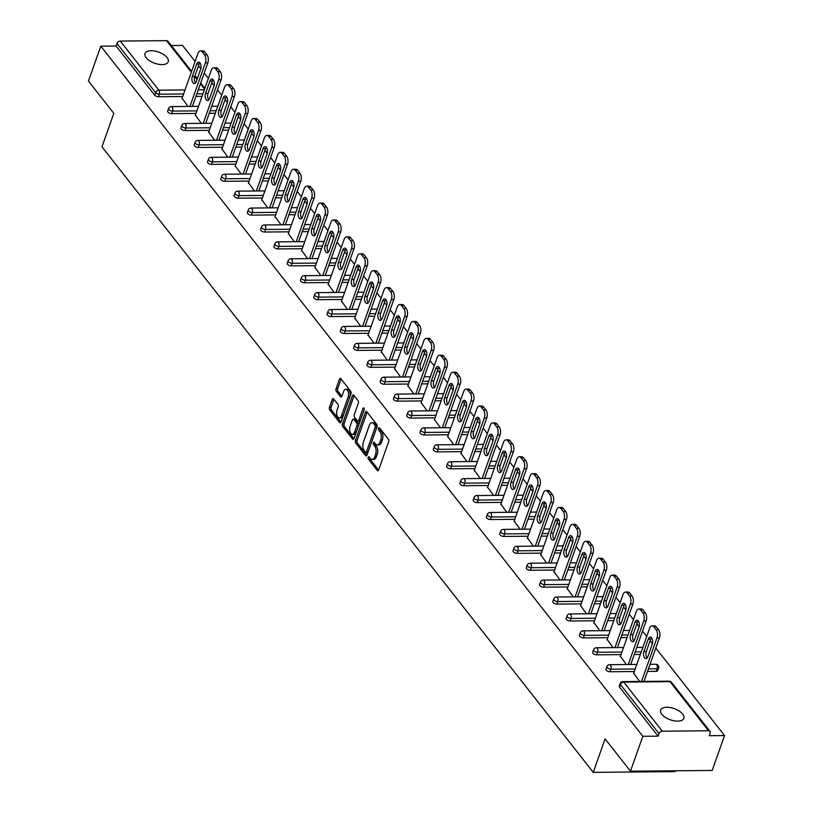 <?xml version="1.0" encoding="UTF-8"?>
<svg xmlns="http://www.w3.org/2000/svg" width="813" height="813" viewBox="0 0 813 813"><rect width="100%" height="100%" fill="white"/><g stroke="black" fill="none" stroke-linecap="round" stroke-linejoin="round"><path stroke-width="1.22" d="M368.187 457.302A1.321 0.701 -90.5 0 0 368.38 459.142L377.262 470.442A1.89 1.006 -90.5 0 0 377.832 470.778A1.89 1.006 -90.5 0 0 378.655 469.944L388.624 441.794A1.89 1.006 -90.5 0 0 388.34 439.162L379.458 427.862A1.321 0.701 -90.5 0 0 379.061 427.628A1.321 0.701 -90.5 0 0 378.492 428.207A1.321 0.701 -90.5 0 0 378.685 430.047L379.834 431.51A6.057 3.211 -90.5 0 1 380.738 439.924L379.905 442.262A6.057 3.211 -90.5 0 1 377.283 444.914A6.057 3.211 -90.5 0 1 375.464 443.868L374.305 442.404A1.321 0.701 -90.5 0 0 373.909 442.17A1.321 0.701 -90.5 0 0 373.34 442.75A1.321 0.701 -90.5 0 0 373.533 444.589L374.681 446.052A6.057 3.211 -90.5 0 1 375.586 454.467L374.752 456.815A6.057 3.211 -90.5 0 1 372.13 459.457A6.057 3.211 -90.5 0 1 370.311 458.41L369.163 456.947A1.321 0.701 -90.5 0 0 368.756 456.723A1.321 0.701 -90.5 0 0 368.187 457.302M369.732 457.678A1.321 0.701 -90.5 0 0 370.017 459.121L378.604 470.066M380.027 428.583A1.321 0.701 -90.5 0 0 380.321 430.036L381.47 431.5L379.834 431.51M374.874 443.126A1.321 0.701 -90.5 0 0 375.169 444.579L376.317 446.042L374.681 446.052M146.157 57.753A12.337 5.925 19.5 0 0 158.444 64.268A12.337 5.925 19.5 0 0 168.24 61.778A12.337 5.925 19.5 0 0 167.082 57.571A12.337 5.925 19.5 0 0 154.785 51.056A12.337 5.925 19.5 0 0 144.988 53.546A12.337 5.925 19.5 0 0 146.157 57.753M661.782 714.281A12.337 5.925 19.5 0 0 674.068 720.796A12.337 5.925 19.5 0 0 683.865 718.306A12.337 5.925 19.5 0 0 682.696 714.099A12.337 5.925 19.5 0 0 670.41 707.584A12.337 5.925 19.5 0 0 660.613 710.074A12.337 5.925 19.5 0 0 661.782 714.281M333.655 398.929A1.89 1.006 -90.5 0 0 333.086 398.594A1.89 1.006 -90.5 0 0 332.263 399.427L329.468 407.323A1.89 1.006 -90.5 0 0 329.753 409.955L339.61 422.506A1.89 1.006 -90.5 0 0 340.18 422.831A1.89 1.006 -90.5 0 0 341.003 422.008L350.972 393.858A1.89 1.006 -90.5 0 0 350.688 391.226L340.83 378.665A1.89 1.006 -90.5 0 0 340.261 378.34A1.89 1.006 -90.5 0 0 339.438 379.173L336.064 388.705A1.89 1.006 -90.5 0 0 336.338 391.338L340.566 396.714A1.89 1.006 -90.5 0 0 341.135 397.039A1.89 1.006 -90.5 0 0 341.958 396.216L343.625 391.48A5.061 2.683 -90.5 0 1 345.82 389.264A5.061 2.683 -90.5 0 1 348.218 391.947A5.061 2.683 -90.5 0 1 348.096 397.171L341.531 415.707A5.061 2.683 -90.5 0 1 339.346 417.923A5.061 2.683 -90.5 0 1 336.948 415.24A5.061 2.683 -90.5 0 1 337.07 410.016L338.157 406.927A1.89 1.006 -90.5 0 0 337.873 404.295L333.655 398.929M708.56 730.785L669.993 681.68L623.744 682.087L662.31 731.202L708.56 730.785A2.886 2.022 141.9 0 1 709.993 731.385A2.886 2.022 141.9 0 1 710.166 733.153L709.261 735.704L724.546 735.562L712.188 770.46L630.471 771.191L605.096 738.885L593.246 772.35L101.971 146.828L113.82 113.363L88.454 81.056L100.812 46.158L642.829 736.293L658.113 736.161L659.008 733.611L620.441 684.505L619.536 687.046L658.113 736.161M630.471 771.191L642.829 736.293M355.464 440.412A1.89 1.006 -90.5 0 0 355.738 443.044L365.606 455.605A1.89 1.006 -90.5 0 0 366.175 455.93A1.89 1.006 -90.5 0 0 366.998 455.097L376.968 426.947A1.89 1.006 -90.5 0 0 376.683 424.315L366.826 411.764A1.89 1.006 -90.5 0 0 366.246 411.439A1.89 1.006 -90.5 0 0 365.433 412.262L355.464 440.412L357.1 440.402A1.89 1.006 -90.5 0 0 357.374 443.034L366.948 455.219M352.608 439.05L342.751 426.5A1.89 1.006 -90.5 0 1 342.466 423.868L352.436 395.718A1.89 1.006 -90.5 0 1 353.259 394.884A1.89 1.006 -90.5 0 1 353.828 395.22L358.045 400.585A1.89 1.006 -90.5 0 1 358.33 403.218L354.285 414.64A1.89 1.006 -90.5 0 0 354.57 417.262L357.364 420.829A1.89 1.006 -90.5 0 0 357.933 421.154A1.89 1.006 -90.5 0 0 358.757 420.331L362.964 408.441A1.321 0.701 -90.5 0 1 363.533 407.862A1.321 0.701 -90.5 0 1 364.163 408.563A1.321 0.701 -90.5 0 1 364.133 409.935L354.001 438.553A1.89 1.006 -90.5 0 1 353.177 439.386A1.89 1.006 -90.5 0 1 352.608 439.05L353.746 439.04M593.246 772.35L674.963 771.618L675.257 770.795M662.31 731.202A2.886 2.022 141.9 0 0 659.008 733.611M100.812 46.158L116.096 46.026L116.991 43.475A2.886 2.022 -38.1 0 1 120.294 41.067L166.543 40.65A2.886 2.022 -38.1 0 1 167.976 41.25L191.614 71.361M171.33 45.528L182.529 45.426L195.12 61.463M198.514 65.782L200.811 68.709M204.215 73.038L208.402 78.373M211.787 82.692L214.093 85.619M217.498 89.948L221.685 95.284M225.069 99.603L227.376 102.529M230.78 106.869L234.967 112.204M238.351 116.513L240.658 119.44M244.063 123.779L248.25 129.115M251.634 133.423L253.941 136.35M257.345 140.69L261.532 146.025M264.916 150.334L267.223 153.271M270.627 157.6L274.814 162.935M278.198 167.244L280.505 170.181M283.91 174.51L288.097 179.846M291.481 184.165L293.788 187.092M297.192 191.421L301.379 196.756M304.763 201.075L307.07 204.002M310.475 208.331L314.661 213.667M318.046 217.986L320.352 220.912M323.757 225.252L327.944 230.587M331.328 234.896L333.635 237.823M337.039 242.162L341.226 247.498M344.61 251.806L346.917 254.743M350.322 259.073L354.509 264.408M357.893 268.717L360.2 271.654M363.604 275.983L367.791 281.318M371.175 285.627L373.482 288.564M376.886 292.893L381.073 298.229M384.458 302.548L386.764 305.475M390.169 309.804L394.356 315.139M397.74 319.458L400.047 322.385M403.451 326.714L407.638 332.05M411.022 336.369L413.329 339.295M416.734 343.635L420.921 348.97M424.305 353.279L426.612 356.206M430.016 360.545L434.203 365.88M437.587 370.189L439.894 373.126M443.298 377.456L447.485 382.791M450.869 387.1L453.176 390.037M456.581 394.366L460.768 399.701M464.152 404.01L466.459 406.947M469.863 411.276L474.05 416.612M477.434 420.931L479.741 423.858M483.146 428.187L487.333 433.522M490.717 437.841L493.024 440.768M496.428 445.097L500.615 450.432M503.999 454.752L506.306 457.678M509.71 462.018L513.897 467.353M517.281 471.662L519.588 474.589M522.983 478.928L527.18 484.263M530.564 488.572L532.871 491.509M536.265 495.839L540.462 501.174M543.846 505.483L546.153 508.42M549.547 512.749L553.744 518.084M557.129 522.393L559.435 525.33M562.83 529.659L567.027 534.995M570.411 539.314L572.718 542.241M576.112 546.57L580.309 551.905M583.693 556.224L586 559.151M589.395 563.48L593.592 568.815M596.976 573.135L599.283 576.061M602.677 580.401L606.874 585.736M610.258 590.045L612.565 592.972M615.959 597.311L620.156 602.646M623.541 606.955L625.847 609.892M629.242 614.221L633.439 619.557M636.823 623.866L639.13 626.803M642.524 631.132L646.721 636.467M650.105 640.776L652.412 643.713M655.806 648.042L724.546 735.562M633.703 673.225L639.658 681.436M202.041 96.351L195.943 96.401M182.712 96.523L158.393 96.737A2.886 1.392 -160.5 0 1 154.663 95.131L155.568 92.58L116.991 43.475M116.096 46.026L154.663 95.131M619.536 687.046A2.886 1.392 -160.5 0 1 619.262 686.06L620.167 683.509A2.886 1.392 -160.5 0 0 620.441 684.505A2.886 2.022 141.9 0 1 623.744 682.087A2.886 1.535 -90.5 0 0 622.87 681.589A2.886 2.886 0 0 0 620.167 683.509M171.675 113.647A2.886 1.392 -160.5 0 1 167.945 112.042A2.886 1.392 -160.5 0 1 167.671 111.056L168.576 108.505A2.886 1.392 -160.5 0 0 168.85 109.501A2.886 1.392 19.5 0 0 172.58 111.096L171.675 113.647L195.994 113.434M215.323 113.261L209.226 113.312M184.958 130.558A2.886 1.392 -160.5 0 1 181.228 128.962A2.886 1.392 -160.5 0 1 180.953 127.966L181.858 125.426A2.886 1.392 -160.5 0 0 182.132 126.411A2.886 1.392 19.5 0 0 185.862 128.017L184.958 130.558L209.276 130.344M228.605 130.171L222.508 130.222M198.24 147.478A2.886 1.392 -160.5 0 1 194.51 145.873A2.886 1.392 -160.5 0 1 194.236 144.887L195.14 142.336A2.886 1.392 -160.5 0 0 195.415 143.322A2.886 1.392 19.5 0 0 199.144 144.927L198.24 147.478L222.559 147.255M241.888 147.082L235.79 147.143M211.522 164.389A2.886 1.392 -160.5 0 1 207.793 162.783A2.886 1.392 -160.5 0 1 207.518 161.797L208.423 159.246A2.886 1.392 -160.5 0 0 208.697 160.232A2.886 1.392 19.5 0 0 212.427 161.838L211.522 164.389L235.841 164.165M255.17 163.992L249.073 164.053M224.805 181.299A2.886 1.392 -160.5 0 1 221.075 179.693A2.886 1.392 -160.5 0 1 220.801 178.708L221.705 176.157A2.886 1.392 -160.5 0 0 221.979 177.143A2.886 1.392 19.5 0 0 225.699 178.748L224.805 181.299L249.124 181.086M268.453 180.913L262.355 180.964M238.087 198.209A2.886 1.392 -160.5 0 1 234.357 196.604A2.886 1.392 -160.5 0 1 234.083 195.618L234.987 193.067A2.886 1.392 -160.5 0 0 235.262 194.053A2.886 1.392 19.5 0 0 238.981 195.659L238.087 198.209L262.406 197.996M281.735 197.823L275.637 197.874M251.369 215.12A2.886 1.392 -160.5 0 1 247.64 213.514A2.886 1.392 -160.5 0 1 247.365 212.528L248.27 209.978A2.886 1.392 -160.5 0 0 248.544 210.963A2.886 1.392 19.5 0 0 252.264 212.569L251.369 215.12L275.678 214.906M295.017 214.734L288.92 214.784M264.652 232.03A2.886 1.392 -160.5 0 1 260.922 230.425A2.886 1.392 -160.5 0 1 260.648 229.439L261.552 226.888A2.886 1.392 -160.5 0 0 261.827 227.884A2.886 1.392 19.5 0 0 265.546 229.479L264.652 232.03L288.961 231.817M308.3 231.644L302.202 231.695M277.934 248.941A2.886 1.392 -160.5 0 1 274.205 247.345A2.886 1.392 -160.5 0 1 273.93 246.359L274.835 243.809A2.886 1.392 -160.5 0 0 275.109 244.794A2.886 1.392 19.5 0 0 278.829 246.4L277.934 248.941L302.243 248.727M321.582 248.554L315.485 248.605M291.217 265.861A2.886 1.392 -160.5 0 1 287.487 264.255A2.886 1.392 -160.5 0 1 287.213 263.27L288.117 260.719A2.886 1.392 -160.5 0 0 288.391 261.705A2.886 1.392 19.5 0 0 292.111 263.31L291.217 265.861L315.525 265.638M334.865 265.465L328.767 265.526M304.499 282.772A2.886 1.392 -160.5 0 1 300.769 281.166A2.886 1.392 -160.5 0 1 300.495 280.18L301.399 277.629A2.886 1.392 -160.5 0 0 301.664 278.615A2.886 1.392 19.5 0 0 305.393 280.221L304.499 282.772L328.808 282.548M348.147 282.375L342.049 282.436M317.781 299.682A2.886 1.392 -160.5 0 1 314.052 298.076A2.886 1.392 -160.5 0 1 313.777 297.091L314.682 294.54A2.886 1.392 -160.5 0 0 314.946 295.526A2.886 1.392 19.5 0 0 318.676 297.131L317.781 299.682L342.09 299.469M361.429 299.296L355.332 299.347M331.064 316.592A2.886 1.392 -160.5 0 1 327.334 314.987A2.886 1.392 -160.5 0 1 327.06 314.001L327.964 311.45A2.886 1.392 -160.5 0 0 328.228 312.436A2.886 1.392 19.5 0 0 331.958 314.042L331.064 316.592L355.372 316.379M374.712 316.206L368.614 316.257M344.346 333.503A2.886 1.392 -160.5 0 1 340.617 331.897A2.886 1.392 -160.5 0 1 340.342 330.911L341.247 328.361A2.886 1.392 -160.5 0 0 341.511 329.346A2.886 1.392 19.5 0 0 345.24 330.952L344.346 333.503L368.655 333.289M387.994 333.117L381.897 333.167M357.629 350.413A2.886 1.392 -160.5 0 1 353.899 348.807A2.886 1.392 -160.5 0 1 353.625 347.822L354.529 345.271A2.886 1.392 -160.5 0 0 354.793 346.267A2.886 1.392 19.5 0 0 358.523 347.862L357.629 350.413L381.937 350.2M401.276 350.027L395.179 350.078M370.901 367.324A2.886 1.392 -160.5 0 1 367.181 365.728A2.886 1.392 -160.5 0 1 366.907 364.742L367.801 362.192A2.886 1.392 -160.5 0 0 368.076 363.177A2.886 1.392 19.5 0 0 371.805 364.783L370.901 367.324L395.22 367.11M414.559 366.937L408.461 366.988M384.183 384.244A2.886 1.392 -160.5 0 1 380.464 382.638A2.886 1.392 -160.5 0 1 380.189 381.653L381.084 379.102A2.886 1.392 -160.5 0 0 381.358 380.088A2.886 1.392 19.5 0 0 385.088 381.693L384.183 384.244L408.502 384.021M427.841 383.848L421.734 383.909M397.466 401.155A2.886 1.392 -160.5 0 1 393.746 399.549A2.886 1.392 -160.5 0 1 393.472 398.563L394.366 396.012A2.886 1.392 -160.5 0 0 394.64 396.998A2.886 1.392 19.5 0 0 398.37 398.604L397.466 401.155L421.784 400.931M441.124 400.758L435.016 400.819M410.748 418.065A2.886 1.392 -160.5 0 1 407.028 416.459A2.886 1.392 -160.5 0 1 406.754 415.473L407.648 412.923A2.886 1.392 -160.5 0 0 407.923 413.908A2.886 1.392 19.5 0 0 411.652 415.514L410.748 418.065L435.067 417.852M454.406 417.679L448.298 417.73M424.03 434.975A2.886 1.392 -160.5 0 1 420.311 433.37A2.886 1.392 -160.5 0 1 420.036 432.384L420.931 429.833A2.886 1.392 -160.5 0 0 421.205 430.819A2.886 1.392 19.5 0 0 424.935 432.425L424.03 434.975L448.349 434.762M467.688 434.589L461.581 434.64M437.313 451.886A2.886 1.392 -160.5 0 1 433.593 450.28A2.886 1.392 -160.5 0 1 433.319 449.294L434.213 446.744A2.886 1.392 -160.5 0 0 434.488 447.729A2.886 1.392 19.5 0 0 438.217 449.335L437.313 451.886L461.632 451.672M480.971 451.5L474.863 451.55M450.595 468.796A2.886 1.392 -160.5 0 1 446.865 467.201A2.886 1.392 -160.5 0 1 446.601 466.205L447.496 463.664A2.886 1.392 -160.5 0 0 447.77 464.65A2.886 1.392 19.5 0 0 451.5 466.245L450.595 468.796L474.914 468.583M494.253 468.41L488.146 468.461M463.877 485.717A2.886 1.392 -160.5 0 1 460.148 484.111A2.886 1.392 -160.5 0 1 459.884 483.125L460.778 480.574A2.886 1.392 -160.5 0 0 461.052 481.56A2.886 1.392 19.5 0 0 464.782 483.166L463.877 485.717L488.196 485.493M507.536 485.32L501.428 485.381M477.16 502.627A2.886 1.392 -160.5 0 1 473.43 501.021A2.886 1.392 -160.5 0 1 473.166 500.036L474.06 497.485A2.886 1.392 -160.5 0 0 474.335 498.471A2.886 1.392 19.5 0 0 478.064 500.076L477.16 502.627L501.479 502.404M520.818 502.231L514.71 502.292M490.442 519.537A2.886 1.392 -160.5 0 1 486.713 517.932A2.886 1.392 -160.5 0 1 486.448 516.946L487.343 514.395A2.886 1.392 -160.5 0 0 487.617 515.381A2.886 1.392 19.5 0 0 491.347 516.987L490.442 519.537L514.761 519.314M534.1 519.141L527.993 519.202M503.725 536.448A2.886 1.392 -160.5 0 1 499.995 534.842A2.886 1.392 -160.5 0 1 499.731 533.856L500.625 531.306A2.886 1.392 -160.5 0 0 500.899 532.291A2.886 1.392 19.5 0 0 504.629 533.897L503.725 536.448L528.044 536.234M547.383 536.062L541.275 536.113M517.007 553.358A2.886 1.392 -160.5 0 1 513.277 551.753A2.886 1.392 -160.5 0 1 513.003 550.767L513.907 548.216A2.886 1.392 -160.5 0 0 514.182 549.202A2.886 1.392 19.5 0 0 517.911 550.808L517.007 553.358L541.326 553.145M560.665 552.972L554.557 553.023M530.289 570.269A2.886 1.392 -160.5 0 1 526.56 568.663A2.886 1.392 -160.5 0 1 526.285 567.677L527.19 565.126A2.886 1.392 -160.5 0 0 527.464 566.112A2.886 1.392 19.5 0 0 531.194 567.718L530.289 570.269L554.608 570.055M573.937 569.883L567.84 569.933M543.572 587.179A2.886 1.392 -160.5 0 1 539.842 585.584A2.886 1.392 -160.5 0 1 539.568 584.588L540.472 582.047A2.886 1.392 -160.5 0 0 540.747 583.033A2.886 1.392 19.5 0 0 544.476 584.638L543.572 587.179L567.891 586.966M587.22 586.793L581.122 586.844M556.854 604.1A2.886 1.392 -160.5 0 1 553.125 602.494A2.886 1.392 -160.5 0 1 552.85 601.508L553.755 598.957A2.886 1.392 -160.5 0 0 554.029 599.943A2.886 1.392 19.5 0 0 557.759 601.549L556.854 604.1L581.173 603.876M600.502 603.703L594.405 603.764M570.137 621.01A2.886 1.392 -160.5 0 1 566.407 619.404A2.886 1.392 -160.5 0 1 566.133 618.419L567.037 615.868A2.886 1.392 -160.5 0 0 567.311 616.854A2.886 1.392 19.5 0 0 571.041 618.459L570.137 621.01L594.455 620.786M613.785 620.614L607.687 620.675M583.419 637.92A2.886 1.392 -160.5 0 1 579.689 636.315A2.886 1.392 -160.5 0 1 579.415 635.329L580.319 632.778A2.886 1.392 -160.5 0 0 580.594 633.764A2.886 1.392 19.5 0 0 584.323 635.37L583.419 637.92L607.738 637.697M627.067 637.524L620.969 637.585M596.701 654.831A2.886 1.392 -160.5 0 1 592.972 653.225A2.886 1.392 -160.5 0 1 592.697 652.239L593.602 649.689A2.886 1.392 -160.5 0 0 593.876 650.674A2.886 1.392 19.5 0 0 597.606 652.28L596.701 654.831L621.02 654.617M640.349 654.445L634.252 654.495M609.984 671.741A2.886 1.392 -160.5 0 1 606.254 670.136A2.886 1.392 -160.5 0 1 605.98 669.15L606.884 666.599A2.886 1.392 -160.5 0 0 607.159 667.585A2.886 1.392 19.5 0 0 610.888 669.19L609.984 671.741L634.303 671.528M656.243 671.325L657.138 668.784A2.886 1.392 -160.5 0 0 658.591 668.123L657.687 670.664A2.886 1.392 -160.5 0 1 656.243 671.325L647.534 671.406M620.421 656.315L626.376 664.526M607.138 639.394L613.093 647.615M593.856 622.484L599.811 630.705M580.573 605.573L586.529 613.795M567.291 588.663L573.246 596.874M554.009 571.752L559.964 579.964M540.726 554.842L546.682 563.053M527.444 537.932L533.399 546.143M514.162 521.011L520.117 529.233M500.879 504.101L506.834 512.322M487.597 487.19L493.552 495.412M474.314 470.28L480.27 478.491M461.032 453.369L466.987 461.581M447.75 436.459L453.705 444.67M434.467 419.549L440.422 427.76M421.185 402.628L427.14 410.85M407.902 385.718L413.858 393.939M394.62 368.807L400.575 377.029M381.338 351.897L387.293 360.108M368.055 334.986L374.01 343.198M354.773 318.076L360.728 326.287M341.49 301.166L347.446 309.377M328.208 284.245L334.163 292.467M314.926 267.335L320.881 275.556M301.643 250.424L307.599 258.646M288.361 233.514L294.316 241.725M275.079 216.604L281.034 224.815M261.796 199.693L267.751 207.904M248.514 182.783L254.469 190.994M235.231 165.862L241.187 174.084M221.949 148.952L227.904 157.173M208.667 132.041L214.622 140.253M195.384 115.131L201.339 123.342M182.102 98.221L188.057 106.432M372.13 459.457L373.767 459.447A6.057 3.211 -90.5 0 0 376.389 456.794L374.752 456.815M376.317 446.042A6.057 3.211 -90.5 0 1 377.222 454.457L376.389 456.794M377.283 444.914L378.919 444.904A6.057 3.211 -90.5 0 0 381.541 442.252L379.905 442.262M381.47 431.5A6.057 3.211 -90.5 0 1 382.374 439.904L381.541 442.252M367.11 412.13A1.89 1.006 -90.5 0 0 367.07 412.252L357.1 440.402M365.464 452.241A1.321 0.701 -90.5 0 0 365.86 452.475A1.321 0.701 -90.5 0 0 366.429 451.896L375.189 427.181A1.321 0.701 -90.5 0 0 374.986 425.341L373.777 423.797A6.057 3.211 -90.5 0 0 371.948 422.75A6.057 3.211 -90.5 0 0 369.326 425.392L363.35 442.292A6.057 3.211 -90.5 0 0 364.244 450.697L365.464 452.241M367.1 452.231A1.321 0.701 -90.5 0 0 367.496 452.455A1.321 0.701 -90.5 0 0 368.065 451.876L366.429 451.896M371.948 422.75L373.584 422.73A6.057 3.211 -90.5 0 1 375.413 423.776L376.622 425.321A1.321 0.701 -90.5 0 1 376.815 427.16L368.065 451.876M353.95 438.674L344.387 426.479L342.751 426.5M354.112 395.585A1.89 1.006 -90.5 0 0 354.072 395.697L344.102 423.858A1.89 1.006 -90.5 0 0 344.387 426.479M357.933 421.154L359.57 421.144A1.89 1.006 -90.5 0 0 360.393 420.311L364.244 409.437M350.088 426.479A5.061 2.683 -90.5 0 0 349.976 431.703A5.061 2.683 -90.5 0 0 352.364 434.386A5.061 2.683 -90.5 0 0 354.559 432.181L356.877 425.646A1.89 1.006 -90.5 0 0 356.592 423.014L353.787 419.457A1.89 1.006 -90.5 0 0 353.218 419.122A1.89 1.006 -90.5 0 0 352.405 419.955L350.088 426.479M352.364 434.386L354.001 434.376A5.061 2.683 -90.5 0 0 356.196 432.16L354.559 432.181M353.218 419.122L354.854 419.112A1.89 1.006 -90.5 0 1 355.423 419.437L358.228 423.004A1.89 1.006 -90.5 0 1 358.503 425.636L356.196 432.16M339.346 417.923L340.982 417.912A5.061 2.683 -90.5 0 0 343.167 415.697L341.531 415.707M345.82 389.264L347.456 389.254A5.061 2.683 -90.5 0 1 349.854 391.937A5.061 2.683 -90.5 0 1 349.732 397.161L343.167 415.697M341.114 379.041A1.89 1.006 -90.5 0 0 341.074 379.153L337.7 388.695A1.89 1.006 -90.5 0 0 337.974 391.327L341.907 396.327M333.95 399.295A1.89 1.006 -90.5 0 0 333.899 399.407L331.104 407.313A1.89 1.006 -90.5 0 0 331.389 409.935L340.962 422.12M658.571 629.78L656.274 626.853L653.825 626.874L656.121 629.801L658.571 629.78A5.782 3.069 89.5 0 1 659.434 637.819L643.998 681.396M653.825 626.874A5.782 3.069 -90.5 0 0 652.077 625.878L654.526 625.858A5.782 3.069 89.5 0 1 656.274 626.853M647.118 657.961A4.532 2.398 89.5 0 1 646.305 651.508L650.705 639.079A4.532 2.398 89.5 0 1 651.447 637.738M659.434 637.819L656.985 637.839L641.548 681.416M656.985 637.839A5.782 3.069 -90.5 0 0 656.121 629.801M652.077 625.878A5.782 3.069 -90.5 0 0 649.577 628.408L633.551 673.662M647.859 656.619A4.532 2.398 89.5 0 1 645.898 658.601A4.532 2.398 89.5 0 1 643.754 656.203A4.532 2.398 89.5 0 1 643.855 651.528L648.256 639.099A4.532 2.398 89.5 0 1 650.217 637.118A4.532 2.398 89.5 0 1 652.361 639.516A4.532 2.398 89.5 0 1 652.26 644.191L647.859 656.619M645.288 612.87L642.992 609.943L640.542 609.963L642.839 612.89L645.288 612.87A5.782 3.069 89.5 0 1 646.152 620.908L630.715 664.485M640.542 609.963A5.782 3.069 -90.5 0 0 638.794 608.967L641.244 608.947A5.782 3.069 89.5 0 1 642.992 609.943M633.835 641.051A4.532 2.398 89.5 0 1 633.022 634.597L637.422 622.169A4.532 2.398 89.5 0 1 638.164 620.827M646.152 620.908L643.703 620.929L628.266 664.506M643.703 620.929A5.782 3.069 -90.5 0 0 642.839 612.89M638.794 608.967A5.782 3.069 -90.5 0 0 636.294 611.498L620.268 656.752M634.577 639.709A4.532 2.398 89.5 0 1 632.616 641.691A4.532 2.398 89.5 0 1 630.471 639.292A4.532 2.398 89.5 0 1 630.573 634.618L634.973 622.189A4.532 2.398 89.5 0 1 636.935 620.207A4.532 2.398 89.5 0 1 639.079 622.606A4.532 2.398 89.5 0 1 638.977 627.28L634.577 639.709M632.006 595.959L629.709 593.033L627.26 593.053L629.557 595.98L632.006 595.959A5.782 3.069 89.5 0 1 632.87 603.988L617.433 647.575M627.26 593.053A5.782 3.069 -90.5 0 0 625.512 592.057L627.961 592.027A5.782 3.069 89.5 0 1 629.709 593.033M620.553 624.14A4.532 2.398 89.5 0 1 619.74 617.687L624.14 605.258A4.532 2.398 89.5 0 1 624.882 603.917M632.87 603.988L630.421 604.018L614.984 647.595M630.421 604.018A5.782 3.069 -90.5 0 0 629.557 595.98M625.512 592.057A5.782 3.069 -90.5 0 0 623.012 594.577L606.986 639.841M621.295 622.799A4.532 2.398 89.5 0 1 619.333 624.78A4.532 2.398 89.5 0 1 617.189 622.382A4.532 2.398 89.5 0 1 617.291 617.707L621.691 605.279A4.532 2.398 89.5 0 1 623.652 603.297A4.532 2.398 89.5 0 1 625.797 605.695A4.532 2.398 89.5 0 1 625.695 610.37L621.295 622.799M618.723 579.049L616.427 576.122L613.978 576.143L616.274 579.069L618.723 579.049A5.782 3.069 89.5 0 1 619.587 587.077L604.15 630.664M613.978 576.143A5.782 3.069 -90.5 0 0 612.23 575.137L614.679 575.116A5.782 3.069 89.5 0 1 616.427 576.122M607.27 607.22A4.532 2.398 89.5 0 1 606.457 600.766L610.858 588.338A4.532 2.398 89.5 0 1 611.6 587.006M619.587 587.077L617.138 587.098L601.701 630.685M617.138 587.098A5.782 3.069 -90.5 0 0 616.274 579.069M612.23 575.137A5.782 3.069 -90.5 0 0 609.73 577.667L593.703 622.921M608.012 605.888A4.532 2.398 89.5 0 1 606.051 607.87A4.532 2.398 89.5 0 1 603.907 605.472A4.532 2.398 89.5 0 1 604.008 600.797L608.409 588.368A4.532 2.398 89.5 0 1 610.37 586.386A4.532 2.398 89.5 0 1 612.514 588.785A4.532 2.398 89.5 0 1 612.413 593.46L608.012 605.888M605.441 562.139L603.144 559.212L600.695 559.232L602.992 562.159L605.441 562.139A5.782 3.069 89.5 0 1 606.305 570.167L590.868 613.754M600.695 559.232A5.782 3.069 -90.5 0 0 598.947 558.226L601.396 558.206A5.782 3.069 89.5 0 1 603.144 559.212M593.988 590.309A4.532 2.398 89.5 0 1 593.175 583.856L597.575 571.427A4.532 2.398 89.5 0 1 598.317 570.096M606.305 570.167L603.856 570.187L588.419 613.774M603.856 570.187A5.782 3.069 -90.5 0 0 602.992 562.159M598.947 558.226A5.782 3.069 -90.5 0 0 596.447 560.757L580.421 606.01M594.73 588.978A4.532 2.398 89.5 0 1 592.768 590.96A4.532 2.398 89.5 0 1 590.624 588.561A4.532 2.398 89.5 0 1 590.726 583.876L595.126 571.448A4.532 2.398 89.5 0 1 597.088 569.466A4.532 2.398 89.5 0 1 599.232 571.874A4.532 2.398 89.5 0 1 599.13 576.549L594.73 588.978M592.159 545.228L589.862 542.301L587.413 542.322L589.71 545.249L592.159 545.228A5.782 3.069 89.5 0 1 593.023 553.257L577.586 596.844M587.413 542.322A5.782 3.069 -90.5 0 0 585.665 541.316L588.114 541.295A5.782 3.069 89.5 0 1 589.862 542.301M580.706 573.399A4.532 2.398 89.5 0 1 579.893 566.946L584.293 554.517A4.532 2.398 89.5 0 1 585.035 553.186M593.023 553.257L590.573 553.277L575.137 596.864M590.573 553.277A5.782 3.069 -90.5 0 0 589.71 545.249M585.665 541.316A5.782 3.069 -90.5 0 0 583.165 543.846L567.139 589.1M581.447 572.067A4.532 2.398 89.5 0 1 579.486 574.049A4.532 2.398 89.5 0 1 577.342 571.641A4.532 2.398 89.5 0 1 577.443 566.966L581.844 554.537A4.532 2.398 89.5 0 1 583.805 552.555A4.532 2.398 89.5 0 1 585.949 554.964A4.532 2.398 89.5 0 1 585.848 559.639L581.447 572.067M578.876 528.308L576.58 525.381L574.13 525.411L576.427 528.338L578.876 528.308A5.782 3.069 89.5 0 1 579.74 536.346L564.303 579.923M574.13 525.411A5.782 3.069 -90.5 0 0 572.382 524.405L574.832 524.385A5.782 3.069 89.5 0 1 576.58 525.381M567.423 556.488A4.532 2.398 89.5 0 1 566.61 550.035L571.011 537.606A4.532 2.398 89.5 0 1 571.752 536.275M579.74 536.346L577.291 536.367L561.854 579.954M577.291 536.367A5.782 3.069 -90.5 0 0 576.427 528.338M572.382 524.405A5.782 3.069 -90.5 0 0 569.883 526.936L553.856 572.189M568.165 555.157A4.532 2.398 89.5 0 1 566.204 557.139A4.532 2.398 89.5 0 1 564.059 554.73A4.532 2.398 89.5 0 1 564.161 550.055L568.561 537.627A4.532 2.398 89.5 0 1 570.523 535.645A4.532 2.398 89.5 0 1 572.667 538.043A4.532 2.398 89.5 0 1 572.565 542.728L568.165 555.157M565.594 511.397L563.297 508.471L560.848 508.491L563.145 511.418L565.594 511.397A5.782 3.069 89.5 0 1 566.458 519.436L551.021 563.013M560.848 508.491A5.782 3.069 -90.5 0 0 559.1 507.495L561.549 507.475A5.782 3.069 89.5 0 1 563.297 508.471M554.141 539.578A4.532 2.398 89.5 0 1 553.328 533.125L557.728 520.696A4.532 2.398 89.5 0 1 558.47 519.355M566.458 519.436L564.009 519.456L548.572 563.033M564.009 519.456A5.782 3.069 -90.5 0 0 563.145 511.418M559.1 507.495A5.782 3.069 -90.5 0 0 556.6 510.025L540.574 555.279M554.883 538.236A4.532 2.398 89.5 0 1 552.921 540.218A4.532 2.398 89.5 0 1 550.777 537.82A4.532 2.398 89.5 0 1 550.879 533.145L555.279 520.716A4.532 2.398 89.5 0 1 557.24 518.735A4.532 2.398 89.5 0 1 559.385 521.133A4.532 2.398 89.5 0 1 559.283 525.808L554.883 538.236M552.312 494.487L550.015 491.56L547.566 491.58L549.862 494.507L552.312 494.487A5.782 3.069 89.5 0 1 553.175 502.525L537.739 546.102M547.566 491.58A5.782 3.069 -90.5 0 0 545.818 490.585L548.267 490.564A5.782 3.069 89.5 0 1 550.015 491.56M540.858 522.668A4.532 2.398 89.5 0 1 540.045 516.214L544.446 503.786A4.532 2.398 89.5 0 1 545.188 502.444M553.175 502.525L550.726 502.546L535.289 546.123M550.726 502.546A5.782 3.069 -90.5 0 0 549.862 494.507M545.818 490.585A5.782 3.069 -90.5 0 0 543.318 493.115L527.291 538.369M541.6 521.326A4.532 2.398 89.5 0 1 539.639 523.308A4.532 2.398 89.5 0 1 537.495 520.909A4.532 2.398 89.5 0 1 537.596 516.235L541.997 503.806A4.532 2.398 89.5 0 1 543.958 501.824A4.532 2.398 89.5 0 1 546.102 504.223A4.532 2.398 89.5 0 1 546.001 508.897L541.6 521.326M539.029 477.577L536.732 474.65L534.283 474.67L536.58 477.597L539.029 477.577A5.782 3.069 89.5 0 1 539.893 485.605L524.456 529.192M534.283 474.67A5.782 3.069 -90.5 0 0 532.535 473.674L534.984 473.644A5.782 3.069 89.5 0 1 536.732 474.65M527.576 505.747A4.532 2.398 89.5 0 1 526.763 499.304L531.163 486.875A4.532 2.398 89.5 0 1 531.905 485.534M539.893 485.605L537.444 485.635L522.007 529.212M537.444 485.635A5.782 3.069 -90.5 0 0 536.58 477.597M532.535 473.674A5.782 3.069 -90.5 0 0 530.035 476.194L514.009 521.458M528.318 504.416A4.532 2.398 89.5 0 1 526.357 506.397A4.532 2.398 89.5 0 1 524.212 503.999A4.532 2.398 89.5 0 1 524.314 499.324L528.714 486.896A4.532 2.398 89.5 0 1 530.676 484.914A4.532 2.398 89.5 0 1 532.82 487.312A4.532 2.398 89.5 0 1 532.718 491.987L528.318 504.416M525.747 460.666L523.45 457.739L521.001 457.76L523.298 460.686L525.747 460.666A5.782 3.069 89.5 0 1 526.611 468.695L511.174 512.281M521.001 457.76A5.782 3.069 -90.5 0 0 519.253 456.754L521.702 456.733A5.782 3.069 89.5 0 1 523.45 457.739M514.294 488.837A4.532 2.398 89.5 0 1 513.481 482.383L517.891 469.955A4.532 2.398 89.5 0 1 518.623 468.623M526.611 468.695L524.161 468.715L508.725 512.302M524.161 468.715A5.782 3.069 -90.5 0 0 523.298 460.686M519.253 456.754A5.782 3.069 -90.5 0 0 516.753 459.284L500.727 504.538M515.036 487.505A4.532 2.398 89.5 0 1 513.074 489.487A4.532 2.398 89.5 0 1 510.93 487.089A4.532 2.398 89.5 0 1 511.031 482.414L515.432 469.985A4.532 2.398 89.5 0 1 517.393 468.003A4.532 2.398 89.5 0 1 519.537 470.402A4.532 2.398 89.5 0 1 519.436 475.077L515.036 487.505M512.464 443.756L510.168 440.829L507.719 440.849L510.015 443.776L512.464 443.756A5.782 3.069 89.5 0 1 513.328 451.784L497.891 495.371M507.719 440.849A5.782 3.069 -90.5 0 0 505.971 439.843L508.42 439.823A5.782 3.069 89.5 0 1 510.168 440.829M501.011 471.926A4.532 2.398 89.5 0 1 500.198 465.473L504.609 453.044A4.532 2.398 89.5 0 1 505.34 451.713M513.328 451.784L510.879 451.804L495.442 495.391M510.879 451.804A5.782 3.069 -90.5 0 0 510.015 443.776M505.971 439.843A5.782 3.069 -90.5 0 0 503.471 442.374L487.444 487.627M501.753 470.595A4.532 2.398 89.5 0 1 499.792 472.577A4.532 2.398 89.5 0 1 497.647 470.178A4.532 2.398 89.5 0 1 497.749 465.493L502.149 453.065A4.532 2.398 89.5 0 1 504.111 451.083A4.532 2.398 89.5 0 1 506.255 453.491A4.532 2.398 89.5 0 1 506.153 458.166L501.753 470.595M499.182 426.845L496.885 423.919L494.436 423.939L496.733 426.866L499.182 426.845A5.782 3.069 89.5 0 1 500.046 434.874L484.609 478.461M494.436 423.939A5.782 3.069 -90.5 0 0 492.688 422.933L495.137 422.912A5.782 3.069 89.5 0 1 496.885 423.919M487.729 455.016A4.532 2.398 89.5 0 1 486.916 448.563L491.326 436.134A4.532 2.398 89.5 0 1 492.058 434.803M500.046 434.874L497.597 434.894L482.16 478.481M497.597 434.894A5.782 3.069 -90.5 0 0 496.733 426.866M492.688 422.933A5.782 3.069 -90.5 0 0 490.188 425.463L474.162 470.717M488.471 453.684A4.532 2.398 89.5 0 1 486.509 455.666A4.532 2.398 89.5 0 1 484.365 453.258A4.532 2.398 89.5 0 1 484.467 448.583L488.867 436.154A4.532 2.398 89.5 0 1 490.828 434.172A4.532 2.398 89.5 0 1 492.973 436.581A4.532 2.398 89.5 0 1 492.871 441.256L488.471 453.684M485.9 409.925L483.603 406.998L481.154 407.028L483.45 409.955L485.9 409.925A5.782 3.069 89.5 0 1 486.763 417.963L471.327 461.54M481.154 407.028A5.782 3.069 -90.5 0 0 479.406 406.022L481.855 406.002A5.782 3.069 89.5 0 1 483.603 406.998M474.446 438.105A4.532 2.398 89.5 0 1 473.633 431.652L478.044 419.223A4.532 2.398 89.5 0 1 478.776 417.892M486.763 417.963L484.314 417.984L468.877 461.571M484.314 417.984A5.782 3.069 -90.5 0 0 483.45 409.955M479.406 406.022A5.782 3.069 -90.5 0 0 476.906 408.553L460.88 453.806M475.188 436.774A4.532 2.398 89.5 0 1 473.227 438.756A4.532 2.398 89.5 0 1 471.083 436.347A4.532 2.398 89.5 0 1 471.184 431.673L475.585 419.244A4.532 2.398 89.5 0 1 477.546 417.262A4.532 2.398 89.5 0 1 479.69 419.66A4.532 2.398 89.5 0 1 479.589 424.335L475.188 436.774M472.617 393.014L470.321 390.088L467.871 390.108L470.168 393.035L472.617 393.014A5.782 3.069 89.5 0 1 473.481 401.053L458.044 444.63M467.871 390.108A5.782 3.069 -90.5 0 0 466.123 389.112L468.573 389.092A5.782 3.069 89.5 0 1 470.321 390.088M461.164 421.195A4.532 2.398 89.5 0 1 460.351 414.742L464.762 402.313A4.532 2.398 89.5 0 1 465.493 400.972M473.481 401.053L471.032 401.073L455.595 444.65M471.032 401.073A5.782 3.069 -90.5 0 0 470.168 393.035M466.123 389.112A5.782 3.069 -90.5 0 0 463.623 391.642L447.597 436.896M461.906 419.854A4.532 2.398 89.5 0 1 459.945 421.835A4.532 2.398 89.5 0 1 457.8 419.437A4.532 2.398 89.5 0 1 457.902 414.762L462.302 402.333A4.532 2.398 89.5 0 1 464.264 400.352A4.532 2.398 89.5 0 1 466.408 402.75A4.532 2.398 89.5 0 1 466.306 407.425L461.906 419.854M459.335 376.104L457.038 373.177L454.589 373.197L456.886 376.124L459.335 376.104A5.782 3.069 89.5 0 1 460.199 384.143L444.762 427.719M454.589 373.197A5.782 3.069 -90.5 0 0 452.841 372.202L455.29 372.181A5.782 3.069 89.5 0 1 457.038 373.177M447.882 404.285A4.532 2.398 89.5 0 1 447.069 397.831L451.479 385.403A4.532 2.398 89.5 0 1 452.211 384.061M460.199 384.143L457.749 384.163L442.313 427.74M457.749 384.163A5.782 3.069 -90.5 0 0 456.886 376.124M452.841 372.202A5.782 3.069 -90.5 0 0 450.341 374.732L434.315 419.986M448.624 402.943A4.532 2.398 89.5 0 1 446.662 404.925A4.532 2.398 89.5 0 1 444.518 402.526A4.532 2.398 89.5 0 1 444.62 397.852L449.02 385.423A4.532 2.398 89.5 0 1 450.981 383.441A4.532 2.398 89.5 0 1 453.126 385.84A4.532 2.398 89.5 0 1 453.024 390.514L448.624 402.943M446.052 359.194L443.756 356.267L441.307 356.287L443.603 359.214L446.052 359.194A5.782 3.069 89.5 0 1 446.916 367.222L431.479 410.809M441.307 356.287A5.782 3.069 -90.5 0 0 439.559 355.291L442.008 355.261A5.782 3.069 89.5 0 1 443.756 356.267M434.599 387.364A4.532 2.398 89.5 0 1 433.786 380.921L438.197 368.492A4.532 2.398 89.5 0 1 438.929 367.151M446.916 367.222L444.467 367.252L429.03 410.829M444.467 367.252A5.782 3.069 -90.5 0 0 443.603 359.214M439.559 355.291A5.782 3.069 -90.5 0 0 437.059 357.811L421.032 403.075M435.341 386.033A4.532 2.398 89.5 0 1 433.38 388.014A4.532 2.398 89.5 0 1 431.236 385.616A4.532 2.398 89.5 0 1 431.337 380.941L435.738 368.513A4.532 2.398 89.5 0 1 437.699 366.531A4.532 2.398 89.5 0 1 439.843 368.929A4.532 2.398 89.5 0 1 439.742 373.604L435.341 386.033M432.77 342.283L430.473 339.356L428.024 339.377L430.321 342.303L432.77 342.283A5.782 3.069 89.5 0 1 433.634 350.312L418.197 393.899M428.024 339.377A5.782 3.069 -90.5 0 0 426.276 338.371L428.725 338.35A5.782 3.069 89.5 0 1 430.473 339.356M421.317 370.454A4.532 2.398 89.5 0 1 420.514 364L424.914 351.572A4.532 2.398 89.5 0 1 425.646 350.24M433.634 350.312L431.185 350.332L415.748 393.919M431.185 350.332A5.782 3.069 -90.5 0 0 430.321 342.303M426.276 338.371A5.782 3.069 -90.5 0 0 423.776 340.901L407.75 386.155M422.059 369.122A4.532 2.398 89.5 0 1 420.097 371.104A4.532 2.398 89.5 0 1 417.953 368.706A4.532 2.398 89.5 0 1 418.055 364.031L422.455 351.602A4.532 2.398 89.5 0 1 424.416 349.62A4.532 2.398 89.5 0 1 426.561 352.019A4.532 2.398 89.5 0 1 426.459 356.694L422.059 369.122M419.488 325.373L417.191 322.446L414.742 322.466L417.039 325.393L419.488 325.373A5.782 3.069 89.5 0 1 420.351 333.401L404.915 376.988M414.742 322.466A5.782 3.069 -90.5 0 0 412.994 321.46L415.443 321.44A5.782 3.069 89.5 0 1 417.191 322.446M408.035 353.543A4.532 2.398 89.5 0 1 407.232 347.09L411.632 334.661A4.532 2.398 89.5 0 1 412.364 333.33M420.351 333.401L417.902 333.421L402.465 377.008M417.902 333.421A5.782 3.069 -90.5 0 0 417.039 325.393M412.994 321.46A5.782 3.069 -90.5 0 0 410.494 323.991L394.468 369.244M408.776 352.212A4.532 2.398 89.5 0 1 406.815 354.194A4.532 2.398 89.5 0 1 404.671 351.785A4.532 2.398 89.5 0 1 404.772 347.11L409.173 334.682A4.532 2.398 89.5 0 1 411.134 332.7A4.532 2.398 89.5 0 1 413.278 335.108A4.532 2.398 89.5 0 1 413.177 339.783L408.776 352.212M406.205 308.462L403.909 305.525L401.459 305.556L403.756 308.483L406.205 308.462A5.782 3.069 89.5 0 1 407.069 316.491L391.632 360.078M401.459 305.556A5.782 3.069 -90.5 0 0 399.711 304.55L402.161 304.529A5.782 3.069 89.5 0 1 403.909 305.525M394.752 336.633A4.532 2.398 89.5 0 1 393.949 330.18L398.35 317.751A4.532 2.398 89.5 0 1 399.081 316.42M407.069 316.491L404.62 316.511L389.183 360.098M404.62 316.511A5.782 3.069 -90.5 0 0 403.756 308.483M399.711 304.55A5.782 3.069 -90.5 0 0 397.211 307.08L381.185 352.334M395.494 335.302A4.532 2.398 89.5 0 1 393.533 337.283A4.532 2.398 89.5 0 1 391.388 334.875A4.532 2.398 89.5 0 1 391.49 330.2L395.89 317.771A4.532 2.398 89.5 0 1 397.852 315.79A4.532 2.398 89.5 0 1 399.996 318.198A4.532 2.398 89.5 0 1 399.894 322.873L395.494 335.302M392.923 291.542L390.626 288.615L388.177 288.635L390.474 291.572L392.923 291.542A5.782 3.069 89.5 0 1 393.787 299.58L378.35 343.157M388.177 288.635A5.782 3.069 -90.5 0 0 386.429 287.639L388.878 287.619A5.782 3.069 89.5 0 1 390.626 288.615M381.47 319.722A4.532 2.398 89.5 0 1 380.667 313.269L385.067 300.84A4.532 2.398 89.5 0 1 385.799 299.509M393.787 299.58L391.338 299.601L375.901 343.188M391.338 299.601A5.782 3.069 -90.5 0 0 390.474 291.572M386.429 287.639A5.782 3.069 -90.5 0 0 383.929 290.17L367.903 335.423M382.212 318.391A4.532 2.398 89.5 0 1 380.25 320.363A4.532 2.398 89.5 0 1 378.106 317.964A4.532 2.398 89.5 0 1 378.208 313.29L382.608 300.861A4.532 2.398 89.5 0 1 384.569 298.879A4.532 2.398 89.5 0 1 386.714 301.277A4.532 2.398 89.5 0 1 386.612 305.952L382.212 318.391M379.641 274.631L377.344 271.705L374.895 271.725L377.191 274.652L379.641 274.631A5.782 3.069 89.5 0 1 380.504 282.67L365.067 326.247M374.895 271.725A5.782 3.069 -90.5 0 0 373.147 270.729L375.596 270.709A5.782 3.069 89.5 0 1 377.344 271.705M368.187 302.812A4.532 2.398 89.5 0 1 367.385 296.359L371.785 283.93A4.532 2.398 89.5 0 1 372.527 282.589M380.504 282.67L378.055 282.69L362.618 326.267M378.055 282.69A5.782 3.069 -90.5 0 0 377.191 274.652M373.147 270.729A5.782 3.069 -90.5 0 0 370.647 273.259L354.62 318.513M368.929 301.471A4.532 2.398 89.5 0 1 366.968 303.452A4.532 2.398 89.5 0 1 364.824 301.054A4.532 2.398 89.5 0 1 364.925 296.379L369.326 283.95A4.532 2.398 89.5 0 1 371.287 281.969A4.532 2.398 89.5 0 1 373.431 284.367A4.532 2.398 89.5 0 1 373.33 289.042L368.929 301.471M366.358 257.721L364.061 254.794L361.612 254.815L363.909 257.741L366.358 257.721A5.782 3.069 89.5 0 1 367.222 265.76L351.785 309.336M361.612 254.815A5.782 3.069 -90.5 0 0 359.864 253.819L362.313 253.798A5.782 3.069 89.5 0 1 364.061 254.794M354.905 285.902A4.532 2.398 89.5 0 1 354.102 279.448L358.503 267.02A4.532 2.398 89.5 0 1 359.244 265.678M367.222 265.76L364.773 265.78L349.336 309.357M364.773 265.78A5.782 3.069 -90.5 0 0 363.909 257.741M359.864 253.819A5.782 3.069 -90.5 0 0 357.364 256.349L341.338 301.603M355.647 284.56A4.532 2.398 89.5 0 1 353.685 286.542A4.532 2.398 89.5 0 1 351.541 284.144A4.532 2.398 89.5 0 1 351.643 279.469L356.043 267.04A4.532 2.398 89.5 0 1 358.005 265.058A4.532 2.398 89.5 0 1 360.149 267.457A4.532 2.398 89.5 0 1 360.047 272.131L355.647 284.56M353.076 240.811L350.779 237.884L348.33 237.904L350.627 240.831L353.076 240.811A5.782 3.069 89.5 0 1 353.94 248.839L338.503 292.426M348.33 237.904A5.782 3.069 -90.5 0 0 346.582 236.908L349.031 236.878A5.782 3.069 89.5 0 1 350.779 237.884M341.623 268.981A4.532 2.398 89.5 0 1 340.82 262.538L345.22 250.109A4.532 2.398 89.5 0 1 345.962 248.768M353.94 248.839L351.49 248.869L336.054 292.446M351.49 248.869A5.782 3.069 -90.5 0 0 350.627 240.831M346.582 236.908A5.782 3.069 -90.5 0 0 344.082 239.429L328.056 284.692M342.364 267.65A4.532 2.398 89.5 0 1 340.403 269.631A4.532 2.398 89.5 0 1 338.259 267.233A4.532 2.398 89.5 0 1 338.36 262.558L342.761 250.13A4.532 2.398 89.5 0 1 344.722 248.148A4.532 2.398 89.5 0 1 346.866 250.546A4.532 2.398 89.5 0 1 346.765 255.221L342.364 267.65M339.793 223.9L337.497 220.973L335.047 220.994L337.344 223.921L339.793 223.9A5.782 3.069 89.5 0 1 340.657 231.929L325.22 275.516M335.047 220.994A5.782 3.069 -90.5 0 0 333.3 219.988L335.749 219.967A5.782 3.069 89.5 0 1 337.497 220.973M328.34 252.071A4.532 2.398 89.5 0 1 327.537 245.617L331.938 233.189A4.532 2.398 89.5 0 1 332.68 231.857M340.657 231.929L338.208 231.949L322.771 275.536M338.208 231.949A5.782 3.069 -90.5 0 0 337.344 223.921M333.3 219.988A5.782 3.069 -90.5 0 0 330.8 222.518L314.773 267.772M329.082 250.739A4.532 2.398 89.5 0 1 327.121 252.721A4.532 2.398 89.5 0 1 324.976 250.323A4.532 2.398 89.5 0 1 325.078 245.648L329.478 233.219A4.532 2.398 89.5 0 1 331.44 231.238A4.532 2.398 89.5 0 1 333.594 233.636A4.532 2.398 89.5 0 1 333.482 238.311L329.082 250.739M326.511 206.99L324.214 204.063L321.765 204.083L324.062 207.01L326.511 206.99A5.782 3.069 89.5 0 1 327.375 215.018L311.938 258.605M321.765 204.083A5.782 3.069 -90.5 0 0 320.017 203.077L322.466 203.057A5.782 3.069 89.5 0 1 324.214 204.063M315.058 235.16A4.532 2.398 89.5 0 1 314.255 228.707L318.655 216.278A4.532 2.398 89.5 0 1 319.397 214.947M327.375 215.018L324.926 215.039L309.489 258.625M324.926 215.039A5.782 3.069 -90.5 0 0 324.062 207.01M320.017 203.077A5.782 3.069 -90.5 0 0 317.517 205.608L301.491 250.861M315.8 233.829A4.532 2.398 89.5 0 1 313.838 235.811A4.532 2.398 89.5 0 1 311.694 233.402A4.532 2.398 89.5 0 1 311.796 228.727L316.196 216.299A4.532 2.398 89.5 0 1 318.157 214.317A4.532 2.398 89.5 0 1 320.312 216.725A4.532 2.398 89.5 0 1 320.2 221.4L315.8 233.829M313.229 190.069L310.932 187.142L308.483 187.173L310.779 190.1L313.229 190.069A5.782 3.069 89.5 0 1 314.092 198.108L298.656 241.695M308.483 187.173A5.782 3.069 -90.5 0 0 306.735 186.167L309.184 186.147A5.782 3.069 89.5 0 1 310.932 187.142M301.775 218.25A4.532 2.398 89.5 0 1 300.973 211.797L305.373 199.368A4.532 2.398 89.5 0 1 306.115 198.037M314.092 198.108L311.643 198.128L296.206 241.715M311.643 198.128A5.782 3.069 -90.5 0 0 310.779 190.1M306.735 186.167A5.782 3.069 -90.5 0 0 304.235 188.697L288.209 233.951M302.517 216.919A4.532 2.398 89.5 0 1 300.556 218.9A4.532 2.398 89.5 0 1 298.412 216.492A4.532 2.398 89.5 0 1 298.513 211.817L302.914 199.388A4.532 2.398 89.5 0 1 304.875 197.407A4.532 2.398 89.5 0 1 307.029 199.815A4.532 2.398 89.5 0 1 306.918 204.49L302.517 216.919M299.946 173.159L297.649 170.232L295.2 170.252L297.497 173.189L299.946 173.159A5.782 3.069 89.5 0 1 300.81 181.197L285.373 224.774M295.2 170.252A5.782 3.069 -90.5 0 0 293.452 169.256L295.912 169.236A5.782 3.069 89.5 0 1 297.649 170.232M288.493 201.339A4.532 2.398 89.5 0 1 287.69 194.886L292.091 182.458A4.532 2.398 89.5 0 1 292.832 181.126M300.81 181.197L298.361 181.218L282.924 224.805M298.361 181.218A5.782 3.069 -90.5 0 0 297.497 173.189M293.452 169.256A5.782 3.069 -90.5 0 0 290.952 171.787L274.926 217.041M289.235 199.998A4.532 2.398 89.5 0 1 287.274 201.98A4.532 2.398 89.5 0 1 285.129 199.581A4.532 2.398 89.5 0 1 285.231 194.907L289.641 182.478A4.532 2.398 89.5 0 1 291.593 180.496A4.532 2.398 89.5 0 1 293.747 182.895A4.532 2.398 89.5 0 1 293.635 187.569L289.235 199.998M286.664 156.248L284.367 153.322L281.918 153.342L284.215 156.269L286.664 156.248A5.782 3.069 89.5 0 1 287.528 164.287L272.091 207.864M281.918 153.342A5.782 3.069 -90.5 0 0 280.17 152.346L282.629 152.326A5.782 3.069 89.5 0 1 284.367 153.322M275.211 184.429A4.532 2.398 89.5 0 1 274.408 177.976L278.808 165.547A4.532 2.398 89.5 0 1 279.55 164.206M287.528 164.287L285.078 164.307L269.642 207.884M285.078 164.307A5.782 3.069 -90.5 0 0 284.215 156.269M280.17 152.346A5.782 3.069 -90.5 0 0 277.67 154.877L261.644 200.13M275.953 183.088A4.532 2.398 89.5 0 1 273.991 185.069A4.532 2.398 89.5 0 1 271.847 182.671A4.532 2.398 89.5 0 1 271.949 177.996L276.359 165.567A4.532 2.398 89.5 0 1 278.31 163.586A4.532 2.398 89.5 0 1 280.465 165.984A4.532 2.398 89.5 0 1 280.353 170.659L275.953 183.088M273.381 139.338L271.085 136.411L268.636 136.432L270.932 139.358L273.381 139.338A5.782 3.069 89.5 0 1 274.245 147.366L258.808 190.953M268.636 136.432A5.782 3.069 -90.5 0 0 266.888 135.436L269.347 135.405A5.782 3.069 89.5 0 1 271.085 136.411M261.928 167.519A4.532 2.398 89.5 0 1 261.125 161.065L265.526 148.637A4.532 2.398 89.5 0 1 266.268 147.295M274.245 147.366L271.796 147.397L256.359 190.974M271.796 147.397A5.782 3.069 -90.5 0 0 270.932 139.358M266.888 135.436A5.782 3.069 -90.5 0 0 264.388 137.966L248.361 183.22M262.67 166.177A4.532 2.398 89.5 0 1 260.709 168.159A4.532 2.398 89.5 0 1 258.564 165.761A4.532 2.398 89.5 0 1 258.666 161.086L263.077 148.657A4.532 2.398 89.5 0 1 265.028 146.675A4.532 2.398 89.5 0 1 267.182 149.074A4.532 2.398 89.5 0 1 267.071 153.748L262.67 166.177M260.099 122.428L257.802 119.501L255.353 119.521L257.65 122.448L260.099 122.428A5.782 3.069 89.5 0 1 260.963 130.456L245.536 174.043M255.353 119.521A5.782 3.069 -90.5 0 0 253.605 118.525L256.065 118.495A5.782 3.069 89.5 0 1 257.802 119.501M248.646 150.598A4.532 2.398 89.5 0 1 247.843 144.155L252.243 131.716A4.532 2.398 89.5 0 1 252.985 130.385M260.963 130.456L258.514 130.476L243.077 174.063M258.514 130.476A5.782 3.069 -90.5 0 0 257.65 122.448M253.605 118.525A5.782 3.069 -90.5 0 0 251.105 121.046L235.079 166.309M249.388 149.267A4.532 2.398 89.5 0 1 247.426 151.248A4.532 2.398 89.5 0 1 245.282 148.85A4.532 2.398 89.5 0 1 245.384 144.175L249.794 131.747A4.532 2.398 89.5 0 1 251.745 129.765A4.532 2.398 89.5 0 1 253.9 132.163A4.532 2.398 89.5 0 1 253.788 136.838L249.388 149.267M246.817 105.517L244.52 102.59L242.071 102.611L244.367 105.538L246.817 105.517A5.782 3.069 89.5 0 1 247.68 113.546L232.254 157.133M242.071 102.611A5.782 3.069 -90.5 0 0 240.323 101.605L242.782 101.584A5.782 3.069 89.5 0 1 244.52 102.59M235.364 133.688A4.532 2.398 89.5 0 1 234.561 127.235L238.961 114.806A4.532 2.398 89.5 0 1 239.703 113.474M247.68 113.546L245.231 113.566L229.794 157.153M245.231 113.566A5.782 3.069 -90.5 0 0 244.367 105.538M240.323 101.605A5.782 3.069 -90.5 0 0 237.823 104.135L221.797 149.389M236.105 132.356A4.532 2.398 89.5 0 1 234.144 134.338A4.532 2.398 89.5 0 1 232 131.94A4.532 2.398 89.5 0 1 232.101 127.265L236.512 114.826A4.532 2.398 89.5 0 1 238.463 112.855A4.532 2.398 89.5 0 1 240.618 115.253A4.532 2.398 89.5 0 1 240.506 119.928L236.105 132.356M233.534 88.607L231.238 85.68L228.788 85.7L231.085 88.627L233.534 88.607A5.782 3.069 89.5 0 1 234.398 96.635L218.971 140.222M228.788 85.7A5.782 3.069 -90.5 0 0 227.04 84.694L229.5 84.674A5.782 3.069 89.5 0 1 231.238 85.68M222.081 116.777A4.532 2.398 89.5 0 1 221.278 110.324L225.679 97.895A4.532 2.398 89.5 0 1 226.421 96.564M234.398 96.635L231.949 96.656L216.512 140.243M231.949 96.656A5.782 3.069 -90.5 0 0 231.085 88.627M227.04 84.694A5.782 3.069 -90.5 0 0 224.54 87.225L208.514 132.478M222.823 115.446A4.532 2.398 89.5 0 1 220.862 117.428A4.532 2.398 89.5 0 1 218.717 115.019A4.532 2.398 89.5 0 1 218.819 110.344L223.229 97.916A4.532 2.398 89.5 0 1 225.181 95.934A4.532 2.398 89.5 0 1 227.335 98.343A4.532 2.398 89.5 0 1 227.223 103.017L222.823 115.446M220.252 71.686L217.955 68.759L215.506 68.79L217.803 71.717L220.252 71.686A5.782 3.069 89.5 0 1 221.116 79.725L205.689 123.312M215.506 68.79A5.782 3.069 -90.5 0 0 213.758 67.784L216.217 67.764A5.782 3.069 89.5 0 1 217.955 68.759M208.799 99.867A4.532 2.398 89.5 0 1 207.996 93.414L212.396 80.985A4.532 2.398 89.5 0 1 213.138 79.654M221.116 79.725L218.667 79.745L203.23 123.332M218.667 79.745A5.782 3.069 -90.5 0 0 217.803 71.717M213.758 67.784A5.782 3.069 -90.5 0 0 211.258 70.314L195.232 115.568M209.541 98.536A4.532 2.398 89.5 0 1 207.579 100.517A4.532 2.398 89.5 0 1 205.435 98.109A4.532 2.398 89.5 0 1 205.537 93.434L209.947 81.005A4.532 2.398 89.5 0 1 211.908 79.024A4.532 2.398 89.5 0 1 214.053 81.432A4.532 2.398 89.5 0 1 213.941 86.107L209.541 98.536M206.969 54.776L204.673 51.849L202.224 51.869L204.52 54.796L206.969 54.776A5.782 3.069 89.5 0 1 207.833 62.814L192.407 106.391M202.224 51.869A5.782 3.069 -90.5 0 0 200.476 50.873L202.935 50.853A5.782 3.069 89.5 0 1 204.673 51.849M195.516 82.956A4.532 2.398 89.5 0 1 194.714 76.503L199.114 64.075A4.532 2.398 89.5 0 1 199.856 62.743M207.833 62.814L205.384 62.835L189.947 106.422M205.384 62.835A5.782 3.069 -90.5 0 0 204.52 54.796M200.476 50.873A5.782 3.069 -90.5 0 0 197.976 53.404L181.949 98.658M196.258 81.615A4.532 2.398 89.5 0 1 194.297 83.597A4.532 2.398 89.5 0 1 192.153 81.198A4.532 2.398 89.5 0 1 192.264 76.524L196.665 64.095A4.532 2.398 89.5 0 1 198.626 62.113A4.532 2.398 89.5 0 1 200.77 64.512A4.532 2.398 89.5 0 1 200.659 69.186L196.258 81.615M370.017 459.121L368.38 459.142M380.321 430.036L378.685 430.047M375.169 444.579L373.533 444.589M709.993 731.385L671.426 682.28A2.886 2.022 141.9 0 0 669.993 681.68A2.886 1.535 -90.5 0 0 669.119 681.172L622.87 681.589M120.294 41.067L158.86 90.172L185.039 89.938M198.27 89.816L204.368 89.765M204.602 89.105L200.415 83.769M197.031 79.461L194.714 76.513L192.264 76.524M191.319 72.194L166.543 40.65M183.606 93.973L159.297 94.186A2.886 1.392 19.5 0 1 155.568 92.58A2.886 2.022 -38.1 0 1 158.86 90.172A2.886 1.535 89.5 0 1 159.297 94.186L158.393 96.737M658.591 668.123A2.886 2.886 0 0 0 655.837 664.262A2.886 1.535 -90.5 0 1 656.711 664.76A2.886 1.535 89.5 0 1 657.138 668.784L648.439 668.855M635.207 668.977L610.888 669.19A2.886 1.535 89.5 0 0 610.461 665.176A2.886 1.535 -90.5 0 0 609.587 664.678A2.886 2.886 0 0 0 606.884 666.599M641.254 651.894L635.156 651.945M621.925 652.067L597.606 652.28A2.886 1.535 89.5 0 0 597.179 648.266A2.886 1.535 -90.5 0 0 596.305 647.768A2.886 2.886 0 0 0 593.602 649.689M627.971 634.983L621.874 635.034M608.642 635.156L584.323 635.37A2.886 1.535 89.5 0 0 583.897 631.355A2.886 1.535 -90.5 0 0 583.023 630.847A2.886 2.886 0 0 0 580.319 632.778M614.689 618.063L608.591 618.124M595.36 618.236L571.041 618.459A2.886 1.535 89.5 0 0 570.614 614.445A2.886 1.535 -90.5 0 0 569.74 613.937A2.886 2.886 0 0 0 567.037 615.868M601.407 601.153L595.309 601.214M582.078 601.325L557.759 601.549A2.886 1.535 89.5 0 0 557.332 597.525A2.886 1.535 -90.5 0 0 556.458 597.027A2.886 2.886 0 0 0 553.755 598.957M588.124 584.242L582.027 584.293M568.795 584.415L544.476 584.638A2.886 1.535 89.5 0 0 544.049 580.614A2.886 1.535 -90.5 0 0 543.175 580.116A2.886 2.886 0 0 0 540.472 582.047M574.842 567.332L568.744 567.383M555.513 567.504L531.194 567.718A2.886 1.535 89.5 0 0 530.767 563.704A2.886 1.535 -90.5 0 0 529.893 563.206A2.886 2.886 0 0 0 527.19 565.126M561.559 550.421L555.462 550.472M542.23 550.594L517.911 550.808A2.886 1.535 89.5 0 0 517.485 546.793A2.886 1.535 -90.5 0 0 516.611 546.295A2.886 2.886 0 0 0 513.907 548.216M548.277 533.511L542.18 533.562M528.948 533.684L504.629 533.897A2.886 1.535 89.5 0 0 504.202 529.883A2.886 1.535 -90.5 0 0 503.328 529.385A2.886 2.886 0 0 0 500.625 531.306M534.995 516.601L528.897 516.651M515.666 516.773L491.347 516.987A2.886 1.535 89.5 0 0 490.92 512.973A2.886 1.535 -90.5 0 0 490.046 512.464A2.886 2.886 0 0 0 487.343 514.395M521.712 499.68L515.615 499.741M502.383 499.853L478.064 500.076A2.886 1.535 89.5 0 0 477.638 496.062A2.886 1.535 -90.5 0 0 476.764 495.554A2.886 2.886 0 0 0 474.06 497.485M508.43 482.77L502.332 482.831M489.101 482.942L464.782 483.166A2.886 1.535 89.5 0 0 464.355 479.142A2.886 1.535 -90.5 0 0 463.481 478.644A2.886 2.886 0 0 0 460.778 480.574M495.147 465.859L489.05 465.91M475.818 466.032L451.5 466.245A2.886 1.535 89.5 0 0 451.073 462.231A2.886 1.535 -90.5 0 0 450.199 461.733A2.886 2.886 0 0 0 447.496 463.664M481.865 448.949L475.768 449M462.536 449.122L438.217 449.335A2.886 1.535 89.5 0 0 437.79 445.321A2.886 1.535 -90.5 0 0 436.916 444.823A2.886 2.886 0 0 0 434.213 446.744M468.583 432.038L462.485 432.089M449.254 432.211L424.935 432.425A2.886 1.535 89.5 0 0 424.508 428.41A2.886 1.535 -90.5 0 0 423.634 427.912A2.886 2.886 0 0 0 420.931 429.833M455.3 415.128L449.203 415.179M435.971 415.301L411.652 415.514A2.886 1.535 89.5 0 0 411.226 411.5A2.886 1.535 -90.5 0 0 410.352 411.002A2.886 2.886 0 0 0 407.648 412.923M442.018 398.218L435.92 398.268M422.689 398.39L398.37 398.604A2.886 1.535 89.5 0 0 397.943 394.59A2.886 1.535 -90.5 0 0 397.069 394.081A2.886 2.886 0 0 0 394.366 396.012M428.746 381.297L422.638 381.358M409.406 381.47L385.088 381.693A2.886 1.535 89.5 0 0 384.661 377.679A2.886 1.535 -90.5 0 0 383.787 377.171A2.886 2.886 0 0 0 381.084 379.102M415.463 364.387L409.356 364.448M396.124 364.559L371.805 364.783A2.886 1.535 89.5 0 0 371.378 360.759A2.886 1.535 -90.5 0 0 370.504 360.261A2.886 2.886 0 0 0 367.801 362.192M402.181 347.476L396.073 347.527M382.842 347.649L358.523 347.862A2.886 1.535 89.5 0 0 358.096 343.848A2.886 1.535 -90.5 0 0 357.222 343.35A2.886 2.886 0 0 0 354.529 345.271M388.899 330.566L382.791 330.617M369.559 330.739L345.24 330.952A2.886 1.535 89.5 0 0 344.814 326.938A2.886 1.535 -90.5 0 0 343.94 326.44A2.886 2.886 0 0 0 341.247 328.361M375.616 313.655L369.509 313.706M356.277 313.828L331.958 314.042A2.886 1.535 89.5 0 0 331.531 310.027A2.886 1.535 -90.5 0 0 330.657 309.529A2.886 2.886 0 0 0 327.964 311.45M362.334 296.745L356.226 296.796M342.995 296.918L318.676 297.131A2.886 1.535 89.5 0 0 318.249 293.117A2.886 1.535 -90.5 0 0 317.375 292.619A2.886 2.886 0 0 0 314.682 294.54M349.051 279.835L342.944 279.885M329.712 280.007L305.393 280.221A2.886 1.535 89.5 0 0 304.966 276.207A2.886 1.535 -90.5 0 0 304.092 275.698A2.886 2.886 0 0 0 301.399 277.629M335.769 262.914L329.661 262.975M316.43 263.087L292.111 263.31A2.886 1.535 89.5 0 0 291.684 259.296A2.886 1.535 -90.5 0 0 290.81 258.788A2.886 2.886 0 0 0 288.117 260.719M322.487 246.004L316.379 246.065M303.147 246.176L278.829 246.4A2.886 1.535 89.5 0 0 278.402 242.376A2.886 1.535 -90.5 0 0 277.528 241.878A2.886 2.886 0 0 0 274.835 243.809M309.204 229.093L303.097 229.144M289.865 229.266L265.546 229.479A2.886 1.535 89.5 0 0 265.119 225.465A2.886 1.535 -90.5 0 0 264.245 224.967A2.886 2.886 0 0 0 261.552 226.888M295.922 212.183L289.814 212.234M276.583 212.356L252.264 212.569A2.886 1.535 89.5 0 0 251.837 208.555A2.886 1.535 -90.5 0 0 250.963 208.057A2.886 2.886 0 0 0 248.27 209.978M282.639 195.272L276.532 195.323M263.3 195.445L238.981 195.659A2.886 1.535 89.5 0 0 238.555 191.644A2.886 1.535 -90.5 0 0 237.681 191.146A2.886 2.886 0 0 0 234.987 193.067M269.357 178.362L263.26 178.413M250.018 178.535L225.699 178.748A2.886 1.535 89.5 0 0 225.272 174.734A2.886 1.535 -90.5 0 0 224.398 174.236A2.886 2.886 0 0 0 221.705 176.157M256.075 161.452L249.977 161.502M236.735 161.614L212.427 161.838A2.886 1.535 89.5 0 0 211.99 157.824A2.886 1.535 -90.5 0 0 211.116 157.316A2.886 2.886 0 0 0 208.423 159.246M242.792 144.531L236.695 144.592M223.453 144.704L199.144 144.927A2.886 1.535 89.5 0 0 198.707 140.913A2.886 1.535 -90.5 0 0 197.833 140.405A2.886 2.886 0 0 0 195.14 142.336M229.51 127.621L223.412 127.682M210.171 127.793L185.862 128.017A2.886 1.535 89.5 0 0 185.425 123.993A2.886 1.535 -90.5 0 0 184.551 123.495A2.886 2.886 0 0 0 181.858 125.426M216.228 110.71L210.13 110.761M196.888 110.883L172.58 111.096A2.886 1.535 89.5 0 0 172.143 107.082A2.886 1.535 -90.5 0 0 171.269 106.584A2.886 2.886 0 0 0 168.576 108.505M202.945 93.8L196.848 93.851M642.849 647.402A2.886 1.535 -90.5 0 0 642.555 647.351L636.762 647.402M629.567 630.492A2.886 1.535 -90.5 0 0 629.272 630.441L623.48 630.492M615.99 613.53A2.886 2.886 0 0 1 616.295 613.541A2.886 1.535 -90.5 0 0 615.99 613.53L610.197 613.581M602.707 596.62A2.886 2.886 0 0 1 603.012 596.63A2.886 1.535 -90.5 0 0 602.707 596.62L596.915 596.671M589.72 579.75A2.886 1.535 -90.5 0 0 589.425 579.699L583.632 579.75M576.437 562.84A2.886 1.535 -90.5 0 0 576.143 562.789L570.35 562.84M563.155 545.93A2.886 1.535 -90.5 0 0 562.86 545.879L557.068 545.93M549.873 529.019A2.886 1.535 -90.5 0 0 549.578 528.968L543.795 529.019M536.295 512.058A2.886 2.886 0 0 1 536.6 512.068A2.886 1.535 -90.5 0 0 536.295 512.058L530.513 512.109M523.013 495.147A2.886 2.886 0 0 1 523.318 495.158A2.886 1.535 -90.5 0 0 523.013 495.147L517.231 495.198M510.025 478.278A2.886 1.535 -90.5 0 0 509.731 478.227L503.948 478.288M496.743 461.367A2.886 1.535 -90.5 0 0 496.448 461.317L490.666 461.367M483.461 444.457A2.886 1.535 -90.5 0 0 483.166 444.406L477.383 444.457M470.178 427.547A2.886 1.535 -90.5 0 0 469.884 427.496L464.101 427.547M456.601 410.585A2.886 2.886 0 0 1 456.906 410.595A2.886 1.535 -90.5 0 0 456.601 410.585L450.819 410.636M443.613 393.726A2.886 1.535 -90.5 0 0 443.329 393.675L437.536 393.726M430.331 376.805A2.886 1.535 -90.5 0 0 430.047 376.765L424.254 376.815M417.049 359.895A2.886 1.535 -90.5 0 0 416.764 359.844L410.971 359.905M403.766 342.984A2.886 1.535 -90.5 0 0 403.482 342.934L397.689 342.984M390.484 326.074A2.886 1.535 -90.5 0 0 390.199 326.023L384.407 326.074M377.202 309.164A2.886 1.535 -90.5 0 0 376.917 309.113L371.124 309.164M363.919 292.253A2.886 1.535 -90.5 0 0 363.635 292.202L357.842 292.253M350.637 275.343A2.886 1.535 -90.5 0 0 350.352 275.292L344.56 275.343M337.354 258.422A2.886 1.535 -90.5 0 0 337.07 258.382L331.277 258.432M324.072 241.512A2.886 1.535 -90.5 0 0 323.787 241.461L317.995 241.522M310.79 224.601A2.886 1.535 -90.5 0 0 310.505 224.551L304.712 224.601M297.223 207.64A2.886 2.886 0 0 1 297.517 207.65A2.886 1.535 -90.5 0 0 297.223 207.64L291.43 207.691M284.225 190.781A2.886 1.535 -90.5 0 0 283.94 190.73L278.148 190.781M270.942 173.87A2.886 1.535 -90.5 0 0 270.658 173.819L264.865 173.87M257.66 156.96A2.886 1.535 -90.5 0 0 257.375 156.909L251.583 156.96M244.378 140.039A2.886 1.535 -90.5 0 0 244.093 139.999L238.3 140.049M230.811 123.078A2.886 2.886 0 0 1 231.105 123.098A2.886 1.535 -90.5 0 0 230.811 123.078L225.018 123.139M217.528 106.168A2.886 2.886 0 0 1 217.823 106.188A2.886 1.535 -90.5 0 0 217.528 106.168L211.736 106.218M377.222 454.457L375.586 454.467M382.374 439.904L380.738 439.924M378.401 470.432L377.262 470.442M367.07 412.252L365.433 412.262M366.744 455.595L365.606 455.605M357.374 443.034L355.738 443.044M376.815 427.16L375.189 427.181M376.622 425.321L374.986 425.341M375.413 423.776L373.777 423.797M344.102 423.858L342.466 423.868M354.072 395.697L352.436 395.718M360.393 420.311L358.757 420.331M364.122 408.431L362.964 408.441M358.503 425.636L356.877 425.646M358.228 423.004L356.592 423.014M355.423 419.437L353.787 419.457M349.732 397.161L348.096 397.171M341.704 396.703L340.566 396.714M337.974 391.327L336.338 391.338M337.7 388.695L336.064 388.705M341.074 379.153L339.438 379.173M340.749 422.496L339.61 422.506M331.389 409.935L329.753 409.955M331.104 407.313L329.468 407.323M333.899 399.407L332.263 399.427M646.305 651.508L643.855 651.528M650.705 639.079L648.256 639.099M633.022 634.597L630.573 634.618M637.422 622.169L634.973 622.189M619.74 617.687L617.291 617.707M624.14 605.258L621.691 605.279M606.457 600.766L604.008 600.797M610.858 588.338L608.409 588.368M593.175 583.856L590.726 583.876M597.575 571.427L595.126 571.448M579.893 566.946L577.443 566.966M584.293 554.517L581.844 554.537M566.61 550.035L564.161 550.055M571.011 537.606L568.561 537.627M553.328 533.125L550.879 533.145M557.728 520.696L555.279 520.716M540.045 516.214L537.596 516.235M544.446 503.786L541.997 503.806M526.763 499.304L524.314 499.324M531.163 486.875L528.714 486.896M513.481 482.383L511.031 482.414M517.891 469.955L515.432 469.985M500.198 465.473L497.749 465.493M504.609 453.044L502.149 453.065M486.916 448.563L484.467 448.583M491.326 436.134L488.867 436.154M473.633 431.652L471.184 431.673M478.044 419.223L475.585 419.244M460.351 414.742L457.902 414.762M464.762 402.313L462.302 402.333M447.069 397.831L444.62 397.852M451.479 385.403L449.02 385.423M433.786 380.921L431.337 380.941M438.197 368.492L435.738 368.513M420.514 364L418.055 364.031M424.914 351.572L422.455 351.602M407.232 347.09L404.772 347.11M411.632 334.661L409.173 334.682M393.949 330.18L391.49 330.2M398.35 317.751L395.89 317.771M380.667 313.269L378.208 313.29M385.067 300.84L382.608 300.861M367.385 296.359L364.925 296.379M371.785 283.93L369.326 283.95M354.102 279.448L351.643 279.469M358.503 267.02L356.043 267.04M340.82 262.538L338.36 262.558M345.22 250.109L342.761 250.13M327.537 245.617L325.078 245.648M331.938 233.189L329.478 233.219M314.255 228.707L311.796 228.727M318.655 216.278L316.196 216.299M300.973 211.797L298.513 211.817M305.373 199.368L302.914 199.388M287.69 194.886L285.231 194.907M292.091 182.458L289.641 182.478M274.408 177.976L271.949 177.996M278.808 165.547L276.359 165.567M261.125 161.065L258.666 161.086M265.526 148.637L263.077 148.657M247.843 144.155L245.384 144.175M252.243 131.716L249.794 131.747M234.561 127.235L232.101 127.265M238.961 114.806L236.512 114.826M221.278 110.324L218.819 110.344M225.679 97.895L223.229 97.916M207.996 93.414L205.537 93.434M212.396 80.985L209.947 81.005M199.114 64.075L196.665 64.095M204.896 88.271L200.709 82.936M197.325 78.627L195.008 75.67M671.426 682.28A2.886 2.886 0 0 0 669.119 681.172M655.837 664.262L650.044 664.312M636.813 664.434L609.587 664.678M623.53 647.524L596.305 647.768M610.248 630.614L583.023 630.847M596.966 613.693L569.74 613.937M583.683 596.783L556.458 597.027M570.401 579.872L543.175 580.116M557.118 562.962L529.893 563.206M543.836 546.051L516.611 546.295M530.554 529.141L503.328 529.385M517.271 512.231L490.046 512.464M503.989 495.31L476.764 495.554M490.706 478.4L463.481 478.644M477.424 461.489L450.199 461.733M464.142 444.579L436.916 444.823M450.859 427.668L423.634 427.912M437.577 410.758L410.352 411.002M424.295 393.838L397.069 394.081M411.012 376.927L383.787 377.171M397.74 360.017L370.504 360.261M384.458 343.106L357.222 343.35M371.175 326.196L343.94 326.44M357.893 309.286L330.657 309.529M344.61 292.375L317.375 292.619M331.328 275.455L304.092 275.698M318.046 258.544L290.81 258.788M304.763 241.634L277.528 241.878M291.481 224.723L264.245 224.967M278.198 207.813L250.963 208.057M264.916 190.903L237.681 191.146M251.634 173.992L224.398 174.236M238.351 157.072L211.116 157.316M225.069 140.161L197.833 140.405M211.787 123.251L184.551 123.495M198.504 106.34L171.269 106.584M367.496 452.455L365.86 452.475"/></g></svg>
